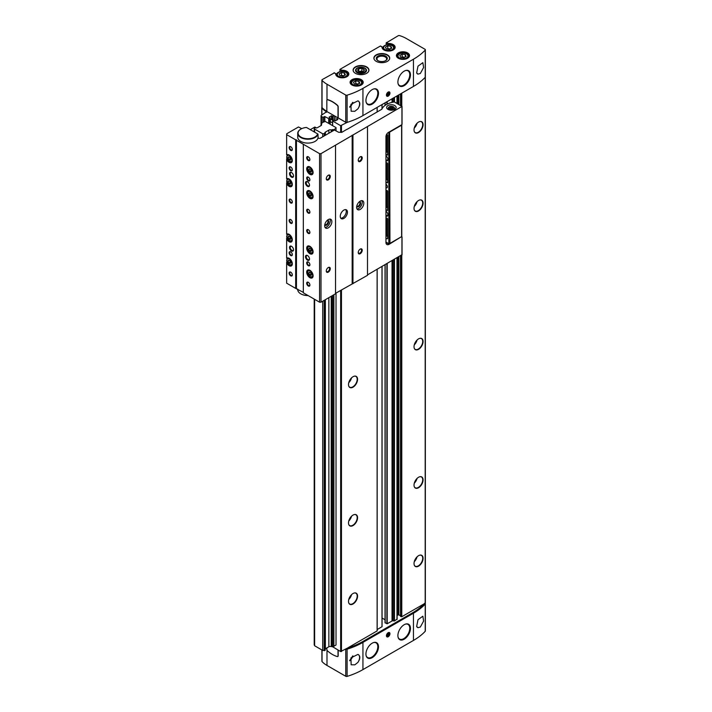 <?xml version="1.0" encoding="UTF-8"?>
<svg xmlns="http://www.w3.org/2000/svg" width="712" height="712" viewBox="0 0 712 712"><rect width="100%" height="100%" fill="white"/><g stroke="black" fill="none" stroke-linecap="round" stroke-linejoin="round"><path stroke-width="1.07" d="M321.904 649.958L321.904 661.279A1.13 0.65 0 0 0 322.038 661.582A28.249 16.305 0 0 0 326.995 665.444L345.765 676.284A1.13 0.65 0 0 0 347.1 676.4A67.791 39.142 0 0 0 362.942 669.6L413.441 640.444A67.791 39.142 0 0 0 425.224 631.295A1.13 0.65 0 0 0 425.358 630.992L425.358 603.776A1.13 0.65 0 0 0 425.028 603.313M382.406 47.873L382.059 47.001A6.55 3.783 0 0 0 388.44 51.059A6.55 3.783 0 0 0 395.142 47.179A6.55 3.783 0 0 0 388.129 43.494L388.004 43.975L386.198 42.934L386.198 44.972M334.266 72.918L322.233 79.593A1.13 0.65 0 0 0 321.904 80.047A1.13 0.65 0 0 0 322.038 80.358A28.249 16.305 0 0 0 326.995 84.221L345.765 95.061A1.13 0.65 0 0 0 347.1 95.177A67.791 39.142 0 0 0 362.942 88.377L413.441 59.221A67.791 39.142 0 0 0 425.224 50.071A1.13 0.65 0 0 0 425.358 49.76A1.13 0.65 0 0 0 425.028 49.297L406.249 38.466A28.249 16.305 0 0 0 399.557 35.6A1.13 0.65 0 0 0 398.231 35.716L386.198 42.934M388.004 44.669L388.004 43.975A6.212 3.587 0 0 1 394.804 47.553A6.212 3.587 0 0 1 393.104 50.018M384.079 50.018A6.212 3.587 0 0 1 382.38 47.553A6.212 3.587 0 0 1 382.406 47.206L380.368 46.031L340.096 69.278L339.855 71.725M336.064 74.626L335.717 73.754A6.55 3.783 0 0 0 342.098 77.813A6.55 3.783 0 0 0 348.809 73.941A6.55 3.783 0 0 0 341.787 70.257L341.662 70.728L339.855 69.687M341.662 71.422L341.662 70.728A6.212 3.587 0 0 1 348.471 74.306A6.212 3.587 0 0 1 346.762 76.771M337.746 76.771A6.212 3.587 0 0 1 336.037 74.306A6.212 3.587 0 0 1 336.064 73.959L334.026 72.784M376.212 61.339A7.912 4.566 0 0 0 384.827 62.336A7.912 4.566 0 0 0 389.713 58.117A7.912 4.566 0 0 0 381.801 53.542A7.912 4.566 0 0 0 373.889 58.117A7.912 4.566 0 0 0 376.212 61.339M355.439 73.336A7.912 4.566 0 0 0 364.055 74.324A7.912 4.566 0 0 0 368.941 70.105A7.912 4.566 0 0 0 361.029 65.54A7.912 4.566 0 0 0 353.116 70.105A7.912 4.566 0 0 0 355.439 73.336M338.022 117.987L338.022 106.871A1.353 0.783 -120 0 0 337.301 105.385A27.118 15.655 -120 0 0 327.547 99.751A1.353 0.783 -120 0 0 327.111 99.796A1.353 0.783 -120 0 0 326.835 100.41L326.835 111.526L345.765 122.277A1.13 0.65 0 0 0 347.1 122.393A67.791 39.142 0 0 0 362.942 115.593L413.441 86.437A67.791 39.142 0 0 0 425.224 77.288A1.13 0.65 0 0 0 425.358 76.976L425.358 49.76M417.988 66.171L416.662 72.9L417.988 74.137L420.356 73.452L423.587 67.533L422.866 62.656L417.988 66.171M413.441 640.444L413.441 613.228A67.791 39.142 0 0 0 425.224 604.079A1.13 0.65 0 0 0 425.358 603.776M417.988 619.725L422.866 616.2L423.587 621.078L420.356 627.005L417.988 627.69L416.662 626.453L417.988 619.725M345.765 676.284L345.765 649.068A1.13 0.65 0 0 0 347.1 649.184A67.791 39.142 0 0 0 362.942 642.384L413.441 613.228M357.922 662.374L354.843 664.83L351.141 664.794L350.936 657.888L357.922 654.399C360.432 655.832 360.432 658.493 357.922 662.374A6.212 3.587 -60 0 0 358.305 654.577A6.212 3.587 -60 0 0 357.922 654.399M357.922 108.82C360.432 104.94 360.432 102.288 357.922 100.855L350.936 104.335L351.141 111.241L354.843 111.277L357.922 108.82A6.212 3.587 -60 0 0 358.305 101.024A6.212 3.587 -60 0 0 357.922 100.855M332.629 646.745L340.656 651.56L347.251 648.214A67.791 39.142 0 0 0 362.942 641.459L412.64 612.765A67.791 39.142 0 0 0 424.343 603.714L425.189 602.761M400.58 616.227L401.773 616.734L424.343 603.714M398.862 256.765L398.862 614.821L400.509 615.773M398.862 614.821L397.118 615.275M393.122 260.076L393.122 620.811L394.475 620.953L396.985 619.137M393.122 620.811A1.13 0.65 0 0 0 392.036 620.98L387.195 623.765L385.041 622.786L385.139 264.686L385.165 622.938M382.068 618.043L385.041 619.76M377.182 629.55L382.068 626.676L382.015 266.493M347.251 648.214L377.182 630.885L377.173 269.287L377.182 630.885M337.817 117.872L336.714 118.566L337.862 119.465L335.459 120.844L333.741 120.221L332.557 120.96L340.656 125.695L347.251 122.339A67.791 39.142 0 0 0 362.942 115.593L412.64 86.9A67.791 39.142 0 0 0 412.666 86.882M327.2 99.751A1.353 0.783 60 0 1 327.271 99.698A1.353 0.783 60 0 1 327.707 99.662A27.118 15.655 60 0 1 337.461 105.296A1.353 0.783 60 0 1 338.182 106.782L338.182 117.898L345.765 122.277A1.13 0.65 0 0 0 347.1 122.393A67.791 39.142 0 0 0 347.251 122.339M321.949 107.45A1.13 0.65 0 0 0 321.771 107.806A1.13 0.65 0 0 0 321.895 108.108A28.249 16.305 0 0 0 326.523 111.811L326.523 112.265M334.222 115.798L332.869 116.394L331.463 115.771L329.069 117.16L330.217 118.059L329.033 118.797L324.832 116.554L322.919 117.293L321.557 116.51A1.691 0.979 0 0 1 321.059 115.816A1.691 0.979 0 0 1 321.557 115.13L326.523 111.811M321.913 123.514L321.815 122.811L321.237 124.208A1.86 1.077 0 0 1 321.566 124.823A1.86 1.077 0 0 1 321.023 125.588L317.543 127.599A1.86 1.077 0 0 1 315.158 127.724L314.214 128.178L314.624 129.112L322.741 133.803L325.153 133.491A1.86 1.077 0 0 1 324.823 132.877A1.86 1.077 0 0 1 325.366 132.12L328.855 130.109A1.86 1.077 0 0 1 331.231 129.985L333.892 129.593L336.019 128.365L336.019 127.626L325.313 121.449L321.913 122.678L321.913 123.496M333.26 120.506L331.463 119.465L330.217 120.186M353.036 525.563A6.408 3.702 -60 0 1 348.809 524.637A6.408 3.702 -60 0 1 349.832 518.478A6.408 3.702 -60 0 1 354.656 514.5A6.408 3.702 -60 0 1 357.495 518.701A6.408 3.702 -60 0 1 353.036 525.563M353.036 387.168A6.408 3.702 -60 0 1 348.809 386.251A6.408 3.702 -60 0 1 349.832 380.083A6.408 3.702 -60 0 1 354.656 376.114A6.408 3.702 -60 0 1 357.495 380.315A6.408 3.702 -60 0 1 353.036 387.168M353.036 603.981A6.408 3.702 -60 0 1 348.809 603.055A6.408 3.702 -60 0 1 349.832 596.896A6.408 3.702 -60 0 1 354.656 592.918A6.408 3.702 -60 0 1 357.495 597.119A6.408 3.702 -60 0 1 353.036 603.981M418.558 132.539A6.408 3.702 -60 0 1 414.322 131.622A6.408 3.702 -60 0 1 415.354 125.454A6.408 3.702 -60 0 1 420.169 121.485A6.408 3.702 -60 0 1 423.008 125.686A6.408 3.702 -60 0 1 418.558 132.539M418.558 487.738A6.408 3.702 -60 0 1 414.322 486.812A6.408 3.702 -60 0 1 415.354 480.653A6.408 3.702 -60 0 1 420.169 476.675A6.408 3.702 -60 0 1 423.008 480.876A6.408 3.702 -60 0 1 418.558 487.738M418.558 349.343A6.408 3.702 -60 0 1 414.322 348.426A6.408 3.702 -60 0 1 415.354 342.258A6.408 3.702 -60 0 1 420.169 338.289A6.408 3.702 -60 0 1 423.008 342.49A6.408 3.702 -60 0 1 418.558 349.343M418.558 210.957A6.408 3.702 -60 0 1 414.322 210.04A6.408 3.702 -60 0 1 415.354 203.872A6.408 3.702 -60 0 1 420.169 199.903A6.408 3.702 -60 0 1 423.008 204.104A6.408 3.702 -60 0 1 418.558 210.957M418.558 566.156A6.408 3.702 -60 0 1 414.322 565.23A6.408 3.702 -60 0 1 415.354 559.071A6.408 3.702 -60 0 1 420.169 555.093A6.408 3.702 -60 0 1 423.008 559.294A6.408 3.702 -60 0 1 418.558 566.156M321.904 80.047L321.904 107.263A1.13 0.65 0 0 0 322.038 107.574A28.249 16.305 0 0 0 326.835 111.348M388.191 96.12A2.483 1.433 -60 0 1 386.438 95.105A2.483 1.433 -60 0 1 388.191 92.062A2.483 1.433 -60 0 1 389.953 93.076A2.483 1.433 -60 0 1 388.191 96.12M404.176 85.654A8.873 5.126 -60 0 1 398.293 84.328A8.873 5.126 -60 0 1 399.735 75.846A8.873 5.126 -60 0 1 406.356 70.355A8.873 5.126 -60 0 1 410.352 76.122A8.873 5.126 -60 0 1 404.176 85.654M372.216 104.103A8.873 5.126 -60 0 1 366.333 102.777A8.873 5.126 -60 0 1 367.775 94.296A8.873 5.126 -60 0 1 374.396 88.804A8.873 5.126 -60 0 1 378.392 94.58A8.873 5.126 -60 0 1 372.216 104.103M346.272 648.774A1.13 0.65 0 0 0 347.1 648.721A67.791 39.142 0 0 0 362.942 641.921L412.64 613.228A67.791 39.142 0 0 0 424.423 604.079A1.13 0.65 0 0 0 424.557 603.776A1.13 0.65 0 0 0 424.521 603.607M337.808 656.464A1.353 0.783 -120 0 0 337.897 656.428A1.353 0.783 -120 0 0 338.182 655.805L338.182 650.136M326.835 647.92L326.835 649.442A1.353 0.783 -120 0 0 327.547 650.928A27.118 15.655 -120 0 0 337.301 656.553A1.353 0.783 -120 0 0 337.737 656.517A1.353 0.783 -120 0 0 338.022 655.894L338.022 650.038M388.191 636.759A2.483 1.433 -60 0 1 386.438 635.745A2.483 1.433 -60 0 1 388.191 632.692A2.483 1.433 -60 0 1 389.953 633.707A2.483 1.433 -60 0 1 388.191 636.759M372.216 657.657A8.873 5.126 -60 0 1 366.333 656.331A8.873 5.126 -60 0 1 367.775 647.849A8.873 5.126 -60 0 1 374.396 642.357A8.873 5.126 -60 0 1 378.392 648.125A8.873 5.126 -60 0 1 372.216 657.657M404.176 639.207A8.873 5.126 -60 0 1 398.293 637.881A8.873 5.126 -60 0 1 399.735 629.399A8.873 5.126 -60 0 1 406.356 623.908A8.873 5.126 -60 0 1 410.352 629.675A8.873 5.126 -60 0 1 404.176 639.207M420.027 555.12A6.212 3.587 -60 0 1 421.424 555.396A6.212 3.587 -60 0 1 422.376 560.38A6.212 3.587 -60 0 1 418.318 565.853A6.212 3.587 -60 0 1 415.212 566.165A6.212 3.587 -60 0 1 414.268 565.097M420.027 199.93A6.212 3.587 -60 0 1 421.424 200.206A6.212 3.587 -60 0 1 422.376 205.19A6.212 3.587 -60 0 1 418.318 210.663A6.212 3.587 -60 0 1 415.212 210.966A6.212 3.587 -60 0 1 414.268 209.898M420.027 338.316A6.212 3.587 -60 0 1 421.424 338.592A6.212 3.587 -60 0 1 422.376 343.576A6.212 3.587 -60 0 1 418.318 349.049A6.212 3.587 -60 0 1 415.212 349.361A6.212 3.587 -60 0 1 414.268 348.284M420.027 476.702A6.212 3.587 -60 0 1 421.424 476.978A6.212 3.587 -60 0 1 422.376 481.962A6.212 3.587 -60 0 1 418.318 487.435A6.212 3.587 -60 0 1 415.212 487.747A6.212 3.587 -60 0 1 414.268 486.67M420.027 121.503A6.212 3.587 -60 0 1 421.424 121.788A6.212 3.587 -60 0 1 422.376 126.763A6.212 3.587 -60 0 1 418.318 132.245A6.212 3.587 -60 0 1 415.212 132.548A6.212 3.587 -60 0 1 414.268 131.48M354.514 592.945A6.212 3.587 -60 0 1 355.911 593.221A6.212 3.587 -60 0 1 356.863 598.205A6.212 3.587 -60 0 1 352.796 603.678A6.212 3.587 -60 0 1 349.69 603.99A6.212 3.587 -60 0 1 348.755 602.922M354.514 376.141A6.212 3.587 -60 0 1 355.911 376.417A6.212 3.587 -60 0 1 356.863 381.401A6.212 3.587 -60 0 1 352.796 386.874A6.212 3.587 -60 0 1 349.69 387.186A6.212 3.587 -60 0 1 348.755 386.109M354.514 514.527A6.212 3.587 -60 0 1 355.911 514.803A6.212 3.587 -60 0 1 356.863 519.787A6.212 3.587 -60 0 1 352.796 525.26A6.212 3.587 -60 0 1 349.69 525.572A6.212 3.587 -60 0 1 348.755 524.495M417.988 627.69A6.212 3.587 -60 0 1 417.606 627.512A6.212 3.587 -60 0 1 416.636 626.391M417.988 74.137A6.212 3.587 -60 0 1 417.606 73.968A6.212 3.587 -60 0 1 416.636 72.838M357.139 72.624A5.5 3.177 0 0 0 364.918 72.624A5.5 3.177 0 0 0 364.918 68.138A5.5 3.177 0 0 0 357.139 68.138A5.5 3.177 0 0 0 357.139 72.624L357.139 72.624M385.441 60.769A4.842 2.795 0 0 0 386.643 58.927A4.842 2.795 0 0 0 381.801 56.132A4.842 2.795 0 0 0 376.959 58.927A4.842 2.795 0 0 0 378.161 60.769M377.912 60.636A5.5 3.177 0 0 0 385.69 60.636A5.5 3.177 0 0 0 385.69 56.15A5.5 3.177 0 0 0 377.912 56.15A5.5 3.177 0 0 0 377.912 60.636L377.912 60.636M343.095 76.211L339.944 75.73L339.099 73.906L341.413 72.579L344.563 73.06L345.4 74.885L343.095 76.211M389.437 49.457L386.287 48.977L385.441 47.152L387.746 45.826L390.897 46.307L391.742 48.131L389.437 49.457M403.82 57.761L400.669 57.28L399.824 55.456L402.129 54.13L405.279 54.61L406.125 56.435L403.82 57.761M357.477 84.514L354.327 84.034L353.481 82.209L355.786 80.883L358.937 81.364L359.783 83.188L357.477 84.514M344.563 75.374L344.563 73.06M343.932 75.739L341.413 75.347L341.413 72.579M341.413 75.347L340.576 75.828M358.937 83.678L358.937 81.364M358.314 84.034L355.786 83.651L355.786 80.883M355.786 83.651L354.959 84.132M405.279 56.916L405.279 54.61M404.647 57.28L402.129 56.898L402.129 54.13M402.129 56.898L401.301 57.369M390.897 48.621L390.897 46.307M390.274 48.977L387.746 48.594L387.746 45.826M387.746 48.594L386.919 49.075M373.595 88.991A8.473 4.895 -60 0 1 376.052 89.294A8.473 4.895 -60 0 1 377.351 96.084A8.473 4.895 -60 0 1 371.815 103.551A8.473 4.895 -60 0 1 367.579 103.97L367.499 103.925A8.473 4.895 -60 0 1 366.235 102.501M374.103 88.858A8.473 4.895 -60 0 1 375.972 89.249L376.052 89.294M405.555 624.095A8.473 4.895 -60 0 1 408.012 624.388A8.473 4.895 -60 0 1 409.311 631.179A8.473 4.895 -60 0 1 403.775 638.646A8.473 4.895 -60 0 1 399.539 639.064L399.459 639.02A8.473 4.895 -60 0 1 398.186 637.596M406.062 623.961A8.473 4.895 -60 0 1 407.932 624.344L408.012 624.388M373.595 642.544A8.473 4.895 -60 0 1 376.052 642.838A8.473 4.895 -60 0 1 377.351 649.629A8.473 4.895 -60 0 1 371.815 657.096A8.473 4.895 -60 0 1 367.579 657.514L367.499 657.47A8.473 4.895 -60 0 1 366.235 656.046M374.103 642.411A8.473 4.895 -60 0 1 375.972 642.794L376.052 642.838M405.555 70.541A8.473 4.895 -60 0 1 408.012 70.844A8.473 4.895 -60 0 1 409.311 77.635A8.473 4.895 -60 0 1 403.775 85.102A8.473 4.895 -60 0 1 399.539 85.52L399.459 85.476A8.473 4.895 -60 0 1 398.186 84.043M406.062 70.408A8.473 4.895 -60 0 1 407.932 70.791L408.012 70.844M387.951 95.497A2.02 1.166 -60 0 1 387.862 95.55A2.02 1.166 -60 0 1 386.447 94.901M388.022 92.177A2.02 1.166 -60 0 1 389.286 93.076A2.02 1.166 -60 0 1 389.286 93.183M387.862 95.55L388.031 95.453A1.771 1.023 -60 0 1 386.776 94.723A1.771 1.023 -60 0 1 388.031 92.551A1.771 1.023 -60 0 1 389.286 93.281A1.771 1.023 -60 0 1 388.031 95.453L387.862 95.55M388.031 95.07L388.832 93.005L388.031 92.934L387.239 93.931L387.239 94.999L388.031 95.07L387.239 94.607M387.666 93.397L388.832 94.073M387.951 636.128A2.02 1.166 -60 0 1 387.862 636.181A2.02 1.166 -60 0 1 386.447 635.531M388.022 632.808A2.02 1.166 -60 0 1 389.286 633.707A2.02 1.166 -60 0 1 389.286 633.813M387.862 636.181L388.031 636.083A1.771 1.023 -60 0 1 386.776 635.362A1.771 1.023 -60 0 1 388.031 633.182A1.771 1.023 -60 0 1 389.286 633.911A1.771 1.023 -60 0 1 388.031 636.083L387.862 636.181M388.031 635.7L388.832 633.636L388.031 633.564L387.239 634.561L387.239 635.629L388.031 635.7L387.239 635.237M387.666 634.027L388.832 634.703M330.217 121.512L332.557 122.865M314.232 644.743L314.624 645.757L322.741 650.448L325.215 650.243L325.153 299.779M314.624 129.112L314.624 132.156M314.624 299.334L314.624 645.757M322.741 133.803L322.741 136.775M322.741 301.176L322.741 650.448M325.366 299.654L325.366 648.766A1.86 1.077 0 0 0 325.215 648.863M325.366 648.766L328.855 646.754A1.86 1.077 0 0 1 331.231 646.63L333.892 646.238L336.019 645.01L336.019 293.05M336.019 128.365L336.019 130.768M385.957 190.122A5.082 2.937 -120 0 0 387.079 190.451L387.631 191.199L387.631 210.387L387.079 210.485A5.082 2.937 -120 0 0 385.957 209.524M387.631 154.815L387.079 155.136L387.631 155.029L387.631 135.654A1.13 0.65 -120 0 0 386.839 134.274L386.696 134.194M387.079 155.136A5.082 2.937 -120 0 0 385.957 154.166M388.832 132.192L388.832 243.735L385.957 242.071M385.957 187.817A2.261 1.308 -120 0 0 387.399 186.811A2.261 1.308 -120 0 0 385.957 184.15M385.957 160.743A2.99 1.727 -120 0 0 387.915 159.417A2.99 1.727 -120 0 0 385.957 155.866A2.376 1.371 -120 0 1 386.046 155.928M385.957 216.101A2.99 1.727 -120 0 0 387.915 214.766A2.99 1.727 -120 0 0 385.957 211.224A2.376 1.371 -120 0 1 386.046 211.286M385.957 217.801A5.082 2.937 -120 0 0 387.079 218.13L387.631 218.869L387.631 238.244L386.839 238.707A1.13 0.65 -120 0 0 387.399 238.76A1.13 0.65 -120 0 0 387.631 238.244M385.957 238.2L386.839 238.707M385.957 162.443A5.082 2.937 -120 0 0 387.079 162.772L387.631 163.52L387.631 182.708L387.079 182.815A5.082 2.937 -120 0 0 385.957 181.845M389.633 131.738L389.953 243.37L388.832 243.735M389.953 131.916L401.613 125.187L401.613 236.633L389.953 243.37M385.957 187.123A1.833 1.059 -120 0 0 386.1 187.212A1.833 1.059 -120 0 0 387.017 187.3A1.833 1.059 -120 0 0 387.39 186.624M385.957 159.71A2.376 1.371 -120 0 0 386.233 159.897A2.376 1.371 -120 0 0 387.417 160.013A2.376 1.371 -120 0 0 387.898 159.141M385.957 215.069A2.376 1.371 -120 0 0 386.233 215.255A2.376 1.371 -120 0 0 387.417 215.371A2.376 1.371 -120 0 0 387.898 214.499M386.5 218.014L386.5 234.364A1.13 0.65 -120 0 0 387.301 235.743L387.631 235.939M386.5 134.559L386.5 151.149L387.052 151.887L385.957 152.528M387.631 152.003A5.082 2.937 -120 0 0 387.052 151.887M387.631 207.361A5.082 2.937 -120 0 0 387.052 207.245L385.957 207.877M386.5 190.335L386.5 206.498L387.052 207.245M387.631 179.682A5.082 2.937 -120 0 0 387.052 179.566L385.957 180.207M386.5 162.656L386.5 178.819L387.052 179.566M401.381 236.767L389.153 244.287A4.521 2.608 -60 0 1 386.892 244.51A4.521 2.608 -60 0 1 385.957 242.445L385.957 136.624A3.391 1.958 -60 0 1 388.352 132.476L401.773 124.725L401.933 124.084M301.79 128.623L298.47 126.985L286.74 133.749L286.642 134.639L319.563 153.641L320.996 153.641L401.933 106.453L394.404 101.958A17.017 9.826 0 0 0 381.837 109.23L346.922 129.451M316.368 127.911L314.846 127.03L310.29 129.655M287.123 154.637L286.642 154.913L286.642 134.639M295.685 139.855L295.685 288.396L286.642 283.18L286.642 262.132L287.114 261.776M287.123 257.966L286.642 258.242L286.642 238.146L287.114 237.79M287.123 233.981L286.642 234.257L286.642 182.788L287.114 182.432M287.123 178.623L286.642 178.899L286.642 158.803L287.114 158.447M287.381 262.434L286.642 262.862M287.381 238.44L286.642 238.867M287.381 183.091L286.642 183.518M287.381 159.105L286.642 159.532M286.642 262.906A4.521 2.608 -120 0 0 291.377 265.914A4.521 2.608 -120 0 0 291.377 260.699A4.521 2.608 -120 0 0 286.865 258.091A4.521 2.608 -120 0 0 286.642 258.242M286.642 159.577A4.521 2.608 -120 0 0 291.377 162.585A4.521 2.608 -120 0 0 291.377 157.37A4.521 2.608 -120 0 0 286.865 154.762A4.521 2.608 -120 0 0 286.642 154.913M286.642 183.562A4.521 2.608 -120 0 0 291.377 186.571A4.521 2.608 -120 0 0 291.377 181.355A4.521 2.608 -120 0 0 286.865 178.748A4.521 2.608 -120 0 0 286.642 178.899M286.642 238.921A4.521 2.608 -120 0 0 291.377 241.929A4.521 2.608 -120 0 0 291.377 236.713A4.521 2.608 -120 0 0 286.865 234.106A4.521 2.608 -120 0 0 286.642 234.257M291.519 250.935A2.821 1.629 -120 0 0 293.513 249.778A2.821 1.629 -120 0 0 291.519 246.316A2.821 1.629 -120 0 0 289.517 247.473A2.821 1.629 -120 0 0 291.519 250.935M291.519 177.128A2.821 1.629 -120 0 0 293.513 175.971A2.821 1.629 -120 0 0 291.519 172.509A2.821 1.629 -120 0 0 289.517 173.666A2.821 1.629 -120 0 0 291.519 177.128M290.719 202.956A2.261 1.308 -120 0 0 292.32 202.039A2.261 1.308 -120 0 0 290.719 199.271A2.261 1.308 -120 0 0 289.125 200.188A2.261 1.308 -120 0 0 290.719 202.956M290.719 223.256A2.261 1.308 -120 0 0 292.32 222.331A2.261 1.308 -120 0 0 290.719 219.563A2.261 1.308 -120 0 0 289.125 220.489A2.261 1.308 -120 0 0 290.719 223.256M290.719 255.546A2.261 1.308 -120 0 0 292.32 254.62A2.261 1.308 -120 0 0 290.719 251.852A2.261 1.308 -120 0 0 289.125 252.778A2.261 1.308 -120 0 0 290.719 255.546M290.719 275.838A2.261 1.308 -120 0 0 292.32 274.921A2.261 1.308 -120 0 0 290.719 272.153A2.261 1.308 -120 0 0 289.125 273.07A2.261 1.308 -120 0 0 290.719 275.838M290.719 170.666A2.261 1.308 -120 0 0 292.32 169.741A2.261 1.308 -120 0 0 290.719 166.973A2.261 1.308 -120 0 0 289.125 167.899A2.261 1.308 -120 0 0 290.719 170.666M290.719 150.374A2.261 1.308 -120 0 0 292.32 149.449A2.261 1.308 -120 0 0 290.719 146.681A2.261 1.308 -120 0 0 289.125 147.607A2.261 1.308 -120 0 0 290.719 150.374M300.945 129.059A9.835 5.678 180 0 1 306.48 127.457L317.623 133.892A9.835 5.678 180 0 1 303.49 138.146A9.835 5.678 180 0 1 300.945 129.059L300.704 129.201A10.173 5.874 180 0 0 297.732 133.349A10.173 5.874 180 0 0 307.246 139.205A10.173 5.874 180 0 0 317.979 134.096L318.122 138.057A1.691 0.979 0 0 0 320.525 138.057L334.426 130.029L338.636 132.281L341.796 132.334L346.922 129.317M367.499 274.877L401.933 254.718M295.685 288.396L303.33 292.347M303.33 144.278L303.33 292.81L319.563 302.182L320.996 302.182L335.539 293.789L335.539 145.248M309.898 253.703A4.521 2.608 -120 0 0 312.159 253.926A4.521 2.608 -120 0 0 312.159 248.702A4.521 2.608 -120 0 0 307.637 246.094A4.521 2.608 -120 0 0 306.943 249.716A4.521 2.608 -120 0 0 309.898 253.703M309.898 198.345A4.521 2.608 -120 0 0 312.159 198.568A4.521 2.608 -120 0 0 312.159 193.352A4.521 2.608 -120 0 0 307.637 190.736A4.521 2.608 -120 0 0 306.943 194.358A4.521 2.608 -120 0 0 309.898 198.345M309.898 174.36A4.521 2.608 -120 0 0 312.159 174.582A4.521 2.608 -120 0 0 312.159 169.358A4.521 2.608 -120 0 0 307.637 166.75A4.521 2.608 -120 0 0 306.943 170.373A4.521 2.608 -120 0 0 309.898 174.36M309.898 277.689A4.521 2.608 -120 0 0 312.159 277.911A4.521 2.608 -120 0 0 312.159 272.687A4.521 2.608 -120 0 0 307.637 270.079A4.521 2.608 -120 0 0 306.943 273.702A4.521 2.608 -120 0 0 309.898 277.689M307.495 186.348A2.821 1.629 -120 0 0 309.498 185.2A2.821 1.629 -120 0 0 307.495 181.738A2.821 1.629 -120 0 0 305.501 182.895A2.821 1.629 -120 0 0 307.495 186.348M307.495 260.156A2.821 1.629 -120 0 0 309.498 259.008A2.821 1.629 -120 0 0 307.495 255.546A2.821 1.629 -120 0 0 305.501 256.694A2.821 1.629 -120 0 0 307.495 260.156M308.296 160.52A2.261 1.308 -120 0 0 309.898 159.595A2.261 1.308 -120 0 0 308.296 156.827A2.261 1.308 -120 0 0 306.703 157.752A2.261 1.308 -120 0 0 308.296 160.52M308.296 180.812A2.261 1.308 -120 0 0 309.898 179.896A2.261 1.308 -120 0 0 308.296 177.128A2.261 1.308 -120 0 0 306.703 178.044A2.261 1.308 -120 0 0 308.296 180.812M308.296 213.102A2.261 1.308 -120 0 0 309.898 212.185A2.261 1.308 -120 0 0 308.296 209.417A2.261 1.308 -120 0 0 306.703 210.334A2.261 1.308 -120 0 0 308.296 213.102M308.296 233.403A2.261 1.308 -120 0 0 309.898 232.477A2.261 1.308 -120 0 0 308.296 229.709A2.261 1.308 -120 0 0 306.703 230.635A2.261 1.308 -120 0 0 308.296 233.403M308.296 265.692A2.261 1.308 -120 0 0 309.898 264.766A2.261 1.308 -120 0 0 308.296 261.998A2.261 1.308 -120 0 0 306.703 262.924A2.261 1.308 -120 0 0 308.296 265.692M308.296 285.993A2.261 1.308 -120 0 0 309.898 285.067A2.261 1.308 -120 0 0 308.296 282.299A2.261 1.308 -120 0 0 306.703 283.225A2.261 1.308 -120 0 0 308.296 285.993M319.563 153.641L319.563 302.182M320.996 153.641L320.996 302.182M328.268 272.153A2.821 1.629 -60 0 1 326.274 270.996A2.821 1.629 -60 0 1 328.268 267.534A2.821 1.629 -60 0 1 330.27 268.691A2.821 1.629 -60 0 1 328.268 272.153M328.268 179.896A2.821 1.629 -60 0 1 326.274 178.739A2.821 1.629 -60 0 1 328.268 175.277A2.821 1.629 -60 0 1 330.27 176.434A2.821 1.629 -60 0 1 328.268 179.896M328.268 227.867A5.082 2.937 -60 0 1 325.731 228.116A5.082 2.937 -60 0 1 325.731 222.251A5.082 2.937 -60 0 1 330.813 219.314A5.082 2.937 -60 0 1 331.596 223.39A5.082 2.937 -60 0 1 328.268 227.867M343.852 218.415A5.082 2.937 -60 0 1 341.306 218.664A5.082 2.937 -60 0 1 341.306 212.79A5.082 2.937 -60 0 1 346.397 209.853A5.082 2.937 -60 0 1 347.171 213.929A5.082 2.937 -60 0 1 343.852 218.415M335.539 293.326L367.499 275.33L367.499 126.798M352.164 135.191L352.164 283.732M352.956 135.191L352.956 283.732M360.228 253.703A2.821 1.629 -60 0 1 358.234 252.546A2.821 1.629 -60 0 1 360.228 249.084A2.821 1.629 -60 0 1 362.23 250.241A2.821 1.629 -60 0 1 360.228 253.703M360.228 161.437A2.821 1.629 -60 0 1 358.234 160.289A2.821 1.629 -60 0 1 360.228 156.827A2.821 1.629 -60 0 1 362.23 157.984A2.821 1.629 -60 0 1 360.228 161.437M360.228 209.417A5.082 2.937 -60 0 1 357.691 209.666A5.082 2.937 -60 0 1 357.691 203.792A5.082 2.937 -60 0 1 362.773 200.864A5.082 2.937 -60 0 1 363.547 204.931A5.082 2.937 -60 0 1 360.228 209.417M394.742 105.536A4.744 2.741 180 0 1 396.139 107.468A4.744 2.741 180 0 1 391.386 110.209A4.744 2.741 180 0 1 386.643 107.468A4.744 2.741 180 0 1 389.571 104.94A4.744 2.741 180 0 1 394.742 105.536M297.732 133.349L297.732 137.22A10.173 5.874 0 0 0 307.246 143.085A10.173 5.874 0 0 0 317.979 137.977M329.887 219.073A5.082 2.937 -60 0 1 326.675 226.941A5.082 2.937 -60 0 1 325.055 227.431M327.351 220.231A2.821 1.629 -60 0 1 328.641 222.055A2.821 1.629 -60 0 1 326.675 225.099A2.821 1.629 -60 0 1 324.797 224.663M327.102 220.462A2.332 1.353 -60 0 1 327.493 220.569A2.332 1.353 -60 0 1 327.849 222.438A2.332 1.353 -60 0 1 326.327 224.502A2.332 1.353 -60 0 1 325.162 224.618A2.332 1.353 -60 0 1 324.868 224.333M359.062 202.012A2.332 1.353 -60 0 1 359.453 202.119A2.332 1.353 -60 0 1 359.809 203.988A2.332 1.353 -60 0 1 358.287 206.053A2.332 1.353 -60 0 1 357.121 206.168A2.332 1.353 -60 0 1 356.828 205.884M361.847 200.624A5.082 2.937 -60 0 1 358.634 208.491A5.082 2.937 -60 0 1 357.015 208.981M359.311 201.781A2.821 1.629 -60 0 1 360.601 203.605A2.821 1.629 -60 0 1 358.634 206.649A2.821 1.629 -60 0 1 356.757 206.213M345.721 209.631A5.082 2.937 -60 0 1 345.792 213.787A5.082 2.937 -60 0 1 342.65 217.721A5.082 2.937 -60 0 1 340.781 218.192M328.09 175.392A2.332 1.353 -60 0 1 329.095 175.366A2.332 1.353 -60 0 1 329.451 177.235A2.332 1.353 -60 0 1 327.921 179.29A2.332 1.353 -60 0 1 326.755 179.406A2.332 1.353 -60 0 1 326.283 178.525M328.09 267.65A2.332 1.353 -60 0 1 329.095 267.623A2.332 1.353 -60 0 1 329.451 269.492A2.332 1.353 -60 0 1 327.921 271.548A2.332 1.353 -60 0 1 326.755 271.664A2.332 1.353 -60 0 1 326.283 270.783M360.05 156.943A2.332 1.353 -60 0 1 361.055 156.916A2.332 1.353 -60 0 1 361.411 158.785A2.332 1.353 -60 0 1 359.88 160.841A2.332 1.353 -60 0 1 358.715 160.957A2.332 1.353 -60 0 1 358.243 160.075M360.05 249.2A2.332 1.353 -60 0 1 361.055 249.173A2.332 1.353 -60 0 1 361.411 251.042A2.332 1.353 -60 0 1 359.88 253.098A2.332 1.353 -60 0 1 358.715 253.214A2.332 1.353 -60 0 1 358.243 252.333M308.456 282.397A1.833 1.059 -120 0 0 307.682 282.379A1.833 1.059 -120 0 0 307.406 283.848A1.833 1.059 -120 0 0 308.599 285.468A1.833 1.059 -120 0 0 309.515 285.557A1.833 1.059 -120 0 0 309.889 284.88M308.456 262.105A1.833 1.059 -120 0 0 307.682 262.087A1.833 1.059 -120 0 0 307.406 263.556A1.833 1.059 -120 0 0 308.599 265.167A1.833 1.059 -120 0 0 309.515 265.256A1.833 1.059 -120 0 0 309.889 264.579M308.456 229.816A1.833 1.059 -120 0 0 307.682 229.798A1.833 1.059 -120 0 0 307.406 231.267A1.833 1.059 -120 0 0 308.599 232.877A1.833 1.059 -120 0 0 309.515 232.966A1.833 1.059 -120 0 0 309.889 232.29M308.456 209.515A1.833 1.059 -120 0 0 307.682 209.497A1.833 1.059 -120 0 0 307.406 210.966A1.833 1.059 -120 0 0 308.599 212.585A1.833 1.059 -120 0 0 309.515 212.674A1.833 1.059 -120 0 0 309.889 211.998M308.456 177.226A1.833 1.059 -120 0 0 307.682 177.208A1.833 1.059 -120 0 0 307.406 178.676A1.833 1.059 -120 0 0 308.599 180.287A1.833 1.059 -120 0 0 309.515 180.385A1.833 1.059 -120 0 0 309.889 179.7M308.456 156.934A1.833 1.059 -120 0 0 307.682 156.916A1.833 1.059 -120 0 0 307.406 158.375A1.833 1.059 -120 0 0 308.599 159.995A1.833 1.059 -120 0 0 309.515 160.084A1.833 1.059 -120 0 0 309.889 159.408M290.879 146.779A1.833 1.059 -120 0 0 290.104 146.761A1.833 1.059 -120 0 0 289.828 148.23A1.833 1.059 -120 0 0 291.021 149.849A1.833 1.059 -120 0 0 291.938 149.938A1.833 1.059 -120 0 0 292.312 149.262M290.879 167.08A1.833 1.059 -120 0 0 290.104 167.062A1.833 1.059 -120 0 0 289.828 168.53A1.833 1.059 -120 0 0 291.021 170.141A1.833 1.059 -120 0 0 291.938 170.23A1.833 1.059 -120 0 0 292.312 169.554M290.879 272.251A1.833 1.059 -120 0 0 290.104 272.233A1.833 1.059 -120 0 0 289.828 273.702A1.833 1.059 -120 0 0 291.021 275.313A1.833 1.059 -120 0 0 291.938 275.411A1.833 1.059 -120 0 0 292.312 274.734M290.879 251.959A1.833 1.059 -120 0 0 290.104 251.941A1.833 1.059 -120 0 0 289.828 253.41A1.833 1.059 -120 0 0 291.021 255.021A1.833 1.059 -120 0 0 291.938 255.11A1.833 1.059 -120 0 0 292.312 254.433M290.879 219.661A1.833 1.059 -120 0 0 290.104 219.652A1.833 1.059 -120 0 0 289.828 221.112A1.833 1.059 -120 0 0 291.021 222.731A1.833 1.059 -120 0 0 291.938 222.82A1.833 1.059 -120 0 0 292.312 222.144M290.879 199.369A1.833 1.059 -120 0 0 290.104 199.351A1.833 1.059 -120 0 0 289.828 200.82A1.833 1.059 -120 0 0 291.021 202.43A1.833 1.059 -120 0 0 291.938 202.52A1.833 1.059 -120 0 0 292.312 201.843M307.682 255.661A2.332 1.353 -120 0 0 306.676 255.626A2.332 1.353 -120 0 0 306.32 257.504A2.332 1.353 -120 0 0 307.842 259.56A2.332 1.353 -120 0 0 309.008 259.675A2.332 1.353 -120 0 0 309.489 258.794M307.682 181.854A2.332 1.353 -120 0 0 306.676 181.818A2.332 1.353 -120 0 0 306.32 183.696A2.332 1.353 -120 0 0 307.842 185.752A2.332 1.353 -120 0 0 309.008 185.868A2.332 1.353 -120 0 0 309.489 184.987M291.697 172.624A2.332 1.353 -120 0 0 290.692 172.598A2.332 1.353 -120 0 0 290.336 174.467A2.332 1.353 -120 0 0 291.867 176.523A2.332 1.353 -120 0 0 293.033 176.638A2.332 1.353 -120 0 0 293.504 175.757M291.697 246.432A2.332 1.353 -120 0 0 290.692 246.405A2.332 1.353 -120 0 0 290.336 248.274A2.332 1.353 -120 0 0 291.867 250.33A2.332 1.353 -120 0 0 293.033 250.446A2.332 1.353 -120 0 0 293.504 249.565M310.904 275.597L309.524 274.796L308.83 273.016L309.524 272.029L310.904 272.829L311.598 274.61L310.904 275.597M290.131 263.6L288.752 262.799L288.057 261.019L288.752 260.031L290.131 260.832L290.825 262.621L290.131 263.6M310.904 251.612L309.524 250.811L308.83 249.022L309.524 248.043L310.904 248.844L311.598 250.624L310.904 251.612M290.131 239.615L288.752 238.814L288.057 237.034L288.752 236.046L290.131 236.847L290.825 238.627L290.131 239.615M310.904 196.254L309.524 195.453L308.83 193.673L309.524 192.685L310.904 193.486L311.598 195.266L310.904 196.254M290.131 184.257L288.752 183.465L288.057 181.676L288.752 180.697L290.131 181.489L290.825 183.278L290.131 184.257M310.904 172.268L309.524 171.467L308.83 169.687L309.524 168.7L310.904 169.5L311.598 171.28L310.904 172.268M290.131 160.271L288.752 159.47L288.057 157.69L288.752 156.702L290.131 157.503L290.825 159.292L290.131 160.271M310.032 272.322L308.83 273.016M310.655 272.687L311.117 273.871L309.524 274.796M289.259 156.996L288.057 157.69M289.882 157.361L290.345 158.554L288.752 159.47M310.032 168.993L308.83 169.687M310.655 169.358L311.117 170.542L309.524 171.467M289.259 180.982L288.057 181.676M289.882 181.346L290.345 182.539L288.752 183.465M310.032 192.979L308.83 193.673M310.655 193.344L311.117 194.527L309.524 195.453M289.259 236.34L288.057 237.034M289.882 236.704L290.345 237.897L288.752 238.814M310.032 248.337L308.83 249.022M310.655 248.702L311.117 249.885L309.524 250.811M289.259 260.325L288.057 261.019M289.882 260.69L290.345 261.882L288.752 262.799M308.002 295.507A10.173 5.874 180 0 1 300.704 293.789A10.173 5.874 180 0 1 297.732 289.633L297.732 289.117M308.136 295.587A9.835 5.678 180 0 1 300.945 293.923A9.835 5.678 180 0 1 300.829 293.851M394.501 108.802A4.521 2.608 180 0 1 394.582 108.856A4.521 2.608 180 0 1 395.08 109.194M387.702 109.194A4.521 2.608 180 0 1 388.28 108.802M390.238 107.263L391.814 107.023L392.962 107.69L392.543 108.598L390.968 108.838L389.811 108.18L390.238 107.263L390.238 108.42M392.481 108.607L391.814 108.224L391.814 107.023M391.814 108.224L390.301 108.455M367.579 657.514A8.473 4.895 -60 0 1 366.093 655.538M367.579 103.97A8.473 4.895 -60 0 1 366.093 101.994M399.539 639.064A8.473 4.895 -60 0 1 398.053 637.089M399.539 85.52A8.473 4.895 -60 0 1 398.053 83.544M364.517 68.094L364.517 68.094A4.931 2.848 180 0 1 364.517 72.117A4.931 2.848 180 0 1 357.54 72.117A4.931 2.848 180 0 1 357.54 68.094A4.931 2.848 180 0 1 364.517 68.094L364.918 68.325L364.517 68.094M363.343 68.77A3.275 1.896 180 0 1 363.343 71.44A3.275 1.896 180 0 1 358.715 71.44A3.275 1.896 180 0 1 357.86 70.595A3.275 1.896 180 0 1 359.391 68.468A3.275 1.896 180 0 1 363.343 68.77M363.334 71.449L364.179 69.634L361.874 68.299L358.723 68.788L357.878 70.604M361.874 71.058L360.299 71.298A2.821 1.629 180 0 1 362.906 71.654L361.874 71.058L361.874 68.299M364.179 70.621L364.179 69.634M358.723 71.422L358.723 68.788M359.151 71.654A2.821 1.629 180 0 1 360.299 71.298L358.857 71.52M388.129 43.494L386.438 42.524M341.787 70.257L340.096 69.278M398.337 58.251A6.55 3.783 0 0 0 409.302 56.551A6.55 3.783 0 0 0 401.274 51.923A6.55 3.783 0 0 0 398.337 58.251M352.004 85.004A6.55 3.783 0 0 0 362.969 83.313A6.55 3.783 0 0 0 354.941 78.676A6.55 3.783 0 0 0 352.004 85.004M413.441 59.221L413.441 86.437M425.224 50.071L425.224 77.288M425.224 631.295L425.224 604.079M362.942 669.6L362.942 642.384M347.1 676.4L347.1 649.184M347.1 95.177L347.1 122.393M362.942 88.377L362.942 115.593M321.895 108.108L321.895 114.935M321.557 116.51L321.557 123.799M322.919 117.293L322.919 122.09M323.239 117.293L323.239 121.912M324.512 116.554L324.512 121.449M324.832 116.554L324.832 121.449M328.713 118.797L328.713 123.407M329.033 118.797L329.033 123.594M330.145 118.148L330.145 124.235M331.463 115.771L331.463 119.465M331.783 115.771L331.783 119.652M332.869 116.394L332.869 120.275M333.18 116.394L333.18 120.453M334.702 116.074L334.702 120.595M335.023 116.261L335.023 120.782M336.776 118.655L336.776 120.088M332.629 646.247L332.629 646.923M332.629 121.058L332.629 125.668M340.656 125.695L340.656 132.334M340.656 290.371L340.656 651.56M341.457 125.695L341.457 132.334M341.457 289.909L341.457 651.56M377.12 107.405L377.12 112.024M377.12 269.323L377.12 630.974M377.182 111.98L377.182 107.37L377.173 111.989M381.997 104.593L381.997 108.865M381.997 266.502L381.997 626.774M382.015 104.584L382.015 108.838M385.139 102.777L385.139 105.349L385.165 102.759M386.892 101.763L386.892 104.272M386.892 263.68L386.892 623.774M387.195 101.585L387.195 104.112M387.195 263.502L387.195 623.765M392.036 98.799L392.036 102.394M392.036 260.708L392.036 620.98M393.122 98.167L393.122 102.172M394.261 97.508L394.261 101.976M394.261 259.426L394.261 620.98M394.475 97.384L394.475 101.958M394.475 259.302L394.475 620.953M396.985 95.942L396.985 103.32M396.985 257.851L396.985 619.502M397.901 95.408L397.901 103.845M397.901 257.317L397.901 614.821M398.862 94.856L398.862 104.406M400.58 93.859L400.58 105.394M400.58 255.777L400.58 616.414M401.141 93.539L401.141 105.714M401.141 255.457L401.141 616.734M401.773 93.174L401.773 106.088M401.773 124.725L401.773 236.802M401.773 255.083L401.773 616.734M425.189 77.35L425.189 603.224M345.765 122.277L345.765 95.061M326.995 84.221L326.995 99.894M322.038 80.358L322.038 107.574M412.64 613.228L412.64 612.765M362.942 641.921L362.942 641.459M322.038 661.582L322.038 650.038M326.995 665.444L326.995 650.145M417.045 556.855A6.212 3.587 -60 0 1 414.277 561.652M416.289 557.692A5.874 3.391 -60 0 1 414.624 560.575M417.045 201.656A6.212 3.587 -60 0 1 414.277 206.453M416.289 202.493A5.874 3.391 -60 0 1 414.624 205.385M417.045 340.042A6.212 3.587 -60 0 1 414.277 344.839M416.289 340.888A5.874 3.391 -60 0 1 414.624 343.771M417.045 478.437A6.212 3.587 -60 0 1 414.277 483.226M416.289 479.274A5.874 3.391 -60 0 1 414.624 482.158M417.045 123.238A6.212 3.587 -60 0 1 414.277 128.035M416.289 124.075A5.874 3.391 -60 0 1 414.624 126.959M351.532 594.68A6.212 3.587 -60 0 1 348.764 599.477M350.776 595.517A5.874 3.391 -60 0 1 349.111 598.4M351.532 377.867A6.212 3.587 -60 0 1 348.764 382.664M350.776 378.713A5.874 3.391 -60 0 1 349.111 381.596M351.532 516.262A6.212 3.587 -60 0 1 348.764 521.051M350.776 517.099A5.874 3.391 -60 0 1 349.111 519.982M352.867 102.314A6.212 3.587 -60 0 1 349.645 107.218M352.404 102.706A5.99 3.453 -60 0 1 349.77 106.693M352.867 655.868A6.212 3.587 -60 0 1 349.645 660.763M352.404 656.25A5.99 3.453 -60 0 1 349.77 660.238M368.656 71.316A7.796 4.503 0 0 0 361.029 65.878A7.796 4.503 0 0 0 353.401 71.316M368.941 70.194A7.912 4.566 0 0 0 361.029 65.727A7.912 4.566 0 0 0 353.125 70.194M389.428 59.319A7.796 4.503 0 0 0 381.801 53.889A7.796 4.503 0 0 0 374.174 59.319M389.713 58.206A7.912 4.566 0 0 0 381.801 53.729A7.912 4.566 0 0 0 373.898 58.206M361.144 85.075A6.212 3.587 0 0 0 362.853 82.61A6.212 3.587 0 0 0 356.632 79.023A6.212 3.587 0 0 0 350.42 82.61A6.212 3.587 0 0 0 352.12 85.075M407.487 58.322A6.212 3.587 0 0 0 409.186 55.856A6.212 3.587 0 0 0 402.974 52.261A6.212 3.587 0 0 0 396.762 55.856A6.212 3.587 0 0 0 398.462 58.322M347.545 76.095A5.651 3.257 0 0 0 347.901 74.947C347.376 73.185 346.735 72.295 345.996 72.268C339.464 70.079 336.028 73.345 336.607 74.947A5.651 3.257 0 0 0 336.963 76.095M338.734 76.424A4.975 2.875 0 0 0 347.055 75.143A4.975 2.875 0 0 0 340.968 71.627A4.975 2.875 0 0 0 338.734 76.424M393.887 49.342A5.651 3.257 0 0 0 394.243 48.194C393.709 46.431 393.077 45.541 392.339 45.515C385.797 43.325 382.371 46.592 382.94 48.194A5.651 3.257 0 0 0 383.305 49.342M385.076 49.671A4.975 2.875 0 0 0 393.398 48.38A4.975 2.875 0 0 0 387.31 44.865A4.975 2.875 0 0 0 385.076 49.671M408.27 57.645A5.651 3.257 0 0 0 408.626 56.497C408.092 54.735 407.46 53.845 406.721 53.818C400.18 51.629 396.753 54.895 397.323 56.497A5.651 3.257 0 0 0 397.688 57.645M399.459 57.975A4.975 2.875 0 0 0 407.78 56.684A4.975 2.875 0 0 0 401.693 53.169A4.975 2.875 0 0 0 399.459 57.975M361.927 84.399A5.651 3.257 0 0 0 362.283 83.251C361.749 81.488 361.118 80.598 360.379 80.572C353.837 78.382 350.411 81.649 350.98 83.251A5.651 3.257 0 0 0 351.345 84.399M353.116 84.728A4.975 2.875 0 0 0 361.438 83.446A4.975 2.875 0 0 0 355.35 79.931A4.975 2.875 0 0 0 353.116 84.728M321.237 124.208L321.237 125.437M314.232 128.267L314.232 131.934M314.214 644.823L314.214 299.093L314.232 644.912M324.218 134.025L324.218 135.921M324.218 300.322L324.218 650.67M324.761 133.945L324.761 135.609M324.761 300.01L324.761 650.59M325.117 133.74L325.117 135.405M325.117 299.805L325.117 650.385M325.153 133.714L325.153 135.378M325.366 132.12L325.366 135.253M328.855 130.109L328.855 133.242M328.855 297.643L328.855 646.754M331.231 129.985L331.231 131.871M331.231 296.272L331.231 646.63M331.667 129.958L331.667 131.622M331.667 296.023L331.667 646.603M332.201 129.646L332.201 131.311M332.201 295.711L332.201 646.291M332.468 129.593L332.468 131.15M332.468 295.56L332.468 646.238M333.625 129.646L333.625 130.483M333.625 294.893L333.625 646.3M333.892 129.593L333.892 130.332M333.892 294.732L333.892 646.238M387.301 235.743L385.957 236.518M386.5 234.364L385.957 234.675M386.5 151.149L385.957 151.46M387.631 210.165L387.079 210.485M386.5 206.498L385.957 206.818M387.631 182.486L387.079 182.815M386.5 178.819L385.957 179.139M385.957 242.445L389.153 244.287M401.933 237.016L401.933 254.994M296.121 139.792L296.121 288.324M296.45 139.837L296.45 288.378M401.933 106.453L401.933 124.52M310.53 276.852A3.952 2.287 -120 0 0 312.515 277.048A3.952 2.287 -120 0 0 313.031 276.523M309.275 270.017A3.952 2.287 -120 0 0 308.554 270.204A3.952 2.287 -120 0 0 307.744 272.207M310.209 276.674A3.507 2.02 -120 0 0 312.363 273.622A3.507 2.02 -120 0 0 308.065 271.147A3.507 2.02 -120 0 0 310.209 276.674M289.757 264.864A3.952 2.287 -120 0 0 291.733 265.06A3.952 2.287 -120 0 0 292.258 264.535M288.502 258.02A3.952 2.287 -120 0 0 287.782 258.207A3.952 2.287 -120 0 0 286.972 260.209M289.437 264.677A3.507 2.02 -120 0 0 291.582 261.624A3.507 2.02 -120 0 0 287.292 259.15A3.507 2.02 -120 0 0 289.437 264.677M310.53 252.867A3.952 2.287 -120 0 0 312.515 253.063A3.952 2.287 -120 0 0 313.031 252.537M309.275 246.032A3.952 2.287 -120 0 0 308.554 246.218A3.952 2.287 -120 0 0 307.744 248.221M310.209 252.68A3.507 2.02 -120 0 0 312.363 249.636A3.507 2.02 -120 0 0 308.065 247.153A3.507 2.02 -120 0 0 310.209 252.68M289.757 240.878A3.952 2.287 -120 0 0 291.733 241.074A3.952 2.287 -120 0 0 292.258 240.54M288.502 234.034A3.952 2.287 -120 0 0 287.782 234.221A3.952 2.287 -120 0 0 286.972 236.224M289.437 240.692A3.507 2.02 -120 0 0 291.582 237.639A3.507 2.02 -120 0 0 287.292 235.165A3.507 2.02 -120 0 0 289.437 240.692M310.53 197.518A3.952 2.287 -120 0 0 312.515 197.714A3.952 2.287 -120 0 0 313.031 197.18M309.275 190.674A3.952 2.287 -120 0 0 308.554 190.861A3.952 2.287 -120 0 0 307.744 192.863M310.209 197.331A3.507 2.02 -120 0 0 312.363 194.278A3.507 2.02 -120 0 0 308.065 191.804A3.507 2.02 -120 0 0 310.209 197.331M289.757 185.52A3.952 2.287 -120 0 0 291.733 185.716A3.952 2.287 -120 0 0 292.258 185.191M288.502 178.685A3.952 2.287 -120 0 0 287.782 178.863A3.952 2.287 -120 0 0 286.972 180.866M289.437 185.334A3.507 2.02 -120 0 0 291.582 182.281A3.507 2.02 -120 0 0 287.292 179.807A3.507 2.02 -120 0 0 289.437 185.334M310.53 173.523A3.952 2.287 -120 0 0 312.515 173.719A3.952 2.287 -120 0 0 313.031 173.194M309.275 166.688A3.952 2.287 -120 0 0 308.554 166.875A3.952 2.287 -120 0 0 307.744 168.877M310.209 173.345A3.507 2.02 -120 0 0 312.363 170.293A3.507 2.02 -120 0 0 308.065 167.81A3.507 2.02 -120 0 0 310.209 173.345M289.757 161.535A3.952 2.287 -120 0 0 291.733 161.731A3.952 2.287 -120 0 0 292.258 161.206M288.502 154.691A3.952 2.287 -120 0 0 287.782 154.878A3.952 2.287 -120 0 0 286.972 156.88M289.437 161.348A3.507 2.02 -120 0 0 291.582 158.295A3.507 2.02 -120 0 0 287.292 155.821A3.507 2.02 -120 0 0 289.437 161.348M393.344 106.8A2.768 1.602 180 0 1 392.107 109.479A2.768 1.602 180 0 1 388.716 107.521A2.768 1.602 180 0 1 393.344 106.8M393.46 106.871A3.106 1.798 180 0 1 393.585 106.942A3.106 1.798 180 0 1 394.501 108.206A3.106 1.798 180 0 1 391.386 110.004A3.106 1.798 180 0 1 388.28 108.206A3.106 1.798 180 0 1 389.322 106.871M382.3 47.028L380.537 46.013M335.966 73.79L334.195 72.766M321.771 107.806L321.771 115.006M321.059 115.816L321.059 125.561M330.217 118.059L330.217 124.28M336.714 118.566L336.714 120.123M332.557 120.96L332.557 125.632M332.557 646.238L332.557 646.834M382.068 104.548L382.068 108.731M382.068 266.466L382.068 626.676M385.041 102.831L385.041 105.421M385.041 264.748L385.041 622.786M397.118 95.862L397.118 103.391M397.118 257.771L397.118 619.315M400.509 93.904L400.509 105.358M400.509 255.813L400.509 616.316M425.349 77.119L425.349 602.993M336.037 74.306C335.388 78.587 348.907 78.818 348.471 74.306M382.38 47.553C381.73 51.834 395.24 52.065 394.804 47.553M362.853 82.61C361.322 85.965 357.762 86.757 352.173 84.986L350.42 82.61M409.186 55.856C407.665 59.212 404.105 60.004 398.506 58.233L396.762 55.856M347.901 75.721L347.901 74.947M336.607 75.721L336.607 74.947M394.243 48.968L394.243 48.194M382.94 48.968L382.94 48.194M408.626 57.271L408.626 56.497M397.323 57.271L397.323 56.497M362.283 84.025L362.283 83.251M350.98 84.025L350.98 83.251M321.183 124.102L321.183 125.481M314.214 128.178L314.214 131.916M325.215 133.598L325.215 135.342M325.215 299.743L325.215 650.243M402.04 236.989L402.04 254.852M402.04 106.319L402.04 124.271M309.008 269.937L308.554 270.204C307.887 271.583 305.751 272.376 310.307 276.879L312.969 276.79M288.235 257.949L287.782 258.207C287.114 259.595 284.978 260.387 289.535 264.882L292.196 264.793M309.008 245.952L308.554 246.218C307.887 247.598 305.751 248.39 310.307 252.893L312.969 252.805M288.235 233.963L287.782 234.221C287.114 235.601 284.978 236.393 289.535 240.896L292.196 240.807M309.008 190.594L308.554 190.861C307.887 192.24 305.751 193.032 310.307 197.535L312.969 197.446M288.235 178.605L287.782 178.863C287.114 180.252 284.978 181.044 289.535 185.547L292.196 185.458M309.008 166.608L308.554 166.875C307.887 168.255 305.751 169.047 310.307 173.55L312.969 173.461M288.235 154.62L287.782 154.878C287.114 156.257 284.978 157.058 289.535 161.553L292.196 161.464M394.501 109.541L394.501 108.206L393.513 106.782C390.79 105.857 389.046 106.328 388.28 108.206L388.28 109.541"/></g></svg>
